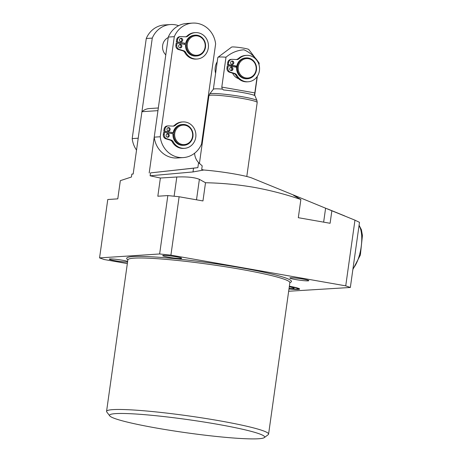 <?xml version="1.0" encoding="UTF-8"?>
<svg xmlns="http://www.w3.org/2000/svg" width="462" height="462" viewBox="0 0 462 462"><rect width="100%" height="100%" fill="white"/><g stroke="black" fill="none" stroke-linecap="round" stroke-linejoin="round"><path stroke-width="0.69" d="M300.872 199.492L293.549 195.334L298.354 196.997L331.855 210.782L330.099 223.279L298.313 217.694L300.872 199.492C285.308 194.225 269.594 190.153 253.73 187.289C237.803 184.575 221.731 183.056 205.515 182.738L202.957 200.941L179.123 196.754L170.911 255.145L345.732 285.857L354.96 220.166L331.855 210.782M302.997 279.077A9.575 0.808 -172 0 0 289.847 277.985A9.575 0.808 -172 0 0 295.651 279.556A9.575 0.808 -172 0 0 308.807 280.648A9.575 0.808 -172 0 0 302.997 279.077M175.855 256.739A9.575 0.808 -172 0 0 162.705 255.648A9.575 0.808 -172 0 0 168.514 257.219A9.575 0.808 -172 0 0 181.664 258.31A9.575 0.808 -172 0 0 175.855 256.739M157.057 428.153A78.321 6.618 -172 0 0 264.299 437.601A78.321 6.618 -172 0 0 217.128 424.214A78.321 6.618 -172 0 0 109.731 415.875A78.321 6.618 -172 0 0 157.057 428.153M109.731 415.875L106.78 411.983A81.803 6.913 8 0 1 106.566 411.365A81.803 6.913 8 0 1 218.948 420.691A81.803 6.913 8 0 1 268.584 434.13A81.803 6.913 8 0 1 268.208 434.673L264.299 437.601M127.639 261.423A9.575 0.808 -172 0 0 122.459 260.239A9.575 0.808 -172 0 0 109.309 259.147A9.575 0.808 -172 0 0 115.119 260.718A9.575 0.808 -172 0 0 127.558 262.012M133.183 173.966L131.837 174.116L131.427 177.015L120.339 180.654L117.781 198.856L107.767 199.515L99.561 257.906L159.633 253.967L167.839 195.576L179.123 196.754M193 171.939L150.115 175.791L150.525 172.886L193.526 168.185L193 171.939L203.771 170.016A31.329 2.645 8 0 1 234.442 173.966A31.329 2.645 8 0 1 251.975 178.061L298.354 196.997M354.96 220.166L359.494 222.338L350.34 287.474L288.663 291.245M194.589 153.234A13.924 12.855 86.2 0 0 198.573 162.584L202.206 165.875L201.698 169.49L203.771 170.016M198.573 162.584L197.863 167.648L193.526 168.185M205.515 182.738L199.382 179.348C194.658 177.373 187.133 176.588 176.813 176.998L160.383 178.026L150.115 175.791M160.383 178.026L157.825 196.229L167.839 195.576M150.525 172.886L197.863 167.648M131.837 174.116L133.172 174.024L141.932 111.7L157.952 110.649L149.191 172.973M127.333 263.594L104.169 259.523L99.561 257.906M170.911 255.145L159.633 253.967M350.34 287.474L345.732 285.857M288.987 288.946A17.752 1.502 -172 0 0 299.619 289.056A17.752 1.502 -172 0 0 289.368 286.232M141.932 111.7A13.924 12.855 -93.8 0 1 149.278 108.57L158.327 107.975M256.445 70.005A10.441 9.638 -93.8 0 1 247.592 78.748C252.471 78.084 255.44 75.167 256.497 69.993C256.595 62.486 253.17 58.46 246.223 57.912L245.559 57.952A10.441 9.638 86.2 0 0 236.804 66.124A10.441 9.638 86.2 0 0 236.706 66.695A10.441 9.638 86.2 0 0 236.642 67.279A10.441 9.638 86.2 0 0 246.927 78.794L247.592 78.748A10.441 9.638 -93.8 0 1 237.376 66.655A10.441 9.638 -93.8 0 1 246.223 57.912A10.441 9.638 -93.8 0 1 256.45 69.964M230.988 70.617A1.738 1.605 86.2 0 0 230.769 67.296M229.753 68.647A1.738 1.605 86.2 0 0 231.456 70.663A1.738 1.605 86.2 0 0 232.935 69.202A1.738 1.605 86.2 0 0 231.231 67.186A1.738 1.605 86.2 0 0 229.753 68.647M231.855 64.432A1.738 1.605 86.2 0 0 231.635 61.111M230.625 62.462A1.738 1.605 86.2 0 0 232.328 64.478A1.738 1.605 86.2 0 0 233.801 63.023A1.738 1.605 86.2 0 0 232.097 61.007A1.738 1.605 86.2 0 0 230.625 62.462M215.598 73.291A13.924 12.855 -93.8 0 1 215.24 67.342A13.924 12.855 -93.8 0 1 217.215 61.798M238.132 58.801A10.441 9.638 86.2 0 0 236.55 59.563M232.086 65.523A10.441 9.638 86.2 0 0 231.866 66.436M235.73 67.117A10.441 9.638 -93.8 0 1 235.77 66.759A10.441 9.638 -93.8 0 1 235.868 66.187L236.781 66.245M223.689 89.98L222.291 89.102A20.888 1.767 -172 0 0 213.386 89.218L209.679 93.936A23.903 2.021 8 0 1 242.469 96.76A23.903 2.021 8 0 1 256.959 100.583L254.701 95.028A20.888 1.767 -172 0 0 254.412 94.745L254.296 95.363A21.35 1.802 -172 0 0 242.105 92.469A21.35 1.802 -172 0 0 223.689 89.98L223.417 89.946M217.914 57.328L231.618 47.084A8.703 0.733 8 0 1 243.532 48.135A8.703 0.733 8 0 1 248.787 49.498L259.136 63.121A20.888 1.767 -172 0 0 259.026 63.011C255.151 56.89 250.127 52.489 243.959 49.804C237.376 50.231 231.387 52.703 225.993 57.207A20.888 1.767 -172 0 0 217.914 57.328A20.888 1.767 -172 0 0 217.821 57.467L213.352 89.258M222.291 89.102L221.795 87.093L225.993 57.207M221.795 87.093L254.828 92.897L257.115 76.617M258.853 64.253L259.026 63.011M231.676 67.926A10.441 9.638 86.2 0 0 231.745 69.976M232.64 73.187A10.441 9.638 86.2 0 0 238.565 78.679M258.986 64.697L259.188 63.282A20.888 1.767 -172 0 0 259.136 63.121M254.828 92.897L254.412 94.745M236.642 67.279L228.199 65.795L227.91 67.891A3.829 3.534 86.2 0 0 230.48 72.188L234.748 73.481A3.829 3.534 -93.8 0 1 236.862 75.237A13.231 12.214 86.2 0 0 248.21 81.768A13.231 12.214 86.2 0 0 259.529 67.77A13.231 12.214 86.2 0 0 246.477 55.371A13.231 12.214 86.2 0 0 239.195 58.622A3.829 3.534 -93.8 0 1 237.087 59.569A3.829 3.534 -93.8 0 1 236.7 59.569L232.288 59.338A3.829 3.534 86.2 0 0 231.901 59.344A3.829 3.534 86.2 0 0 228.655 62.549L228.361 64.645L236.804 66.124M231.901 59.344L230.971 59.402A3.829 3.534 86.2 0 0 227.726 62.613L227.431 64.703L235.868 66.187M246.477 55.371L245.541 55.428A13.231 12.214 86.2 0 0 238.259 58.686A3.829 3.534 -93.8 0 1 236.613 59.563M228.199 65.795L227.269 65.852L226.975 67.949A3.829 3.534 86.2 0 0 229.55 72.251L233.812 73.545A3.829 3.534 -93.8 0 1 235.926 75.3A13.231 12.214 86.2 0 0 247.274 81.826L248.21 81.768M228.361 64.645L227.431 64.703M179.88 47.869A1.738 1.605 86.2 0 0 179.666 44.548M178.65 45.9A1.738 1.605 86.2 0 0 180.353 47.915A1.738 1.605 86.2 0 0 181.832 46.454A1.738 1.605 86.2 0 0 180.128 44.439A1.738 1.605 86.2 0 0 178.65 45.9M180.752 41.684A1.738 1.605 86.2 0 0 180.532 38.363M179.522 39.715A1.738 1.605 86.2 0 0 181.225 41.73A1.738 1.605 86.2 0 0 182.698 40.275A1.738 1.605 86.2 0 0 180.994 38.259A1.738 1.605 86.2 0 0 179.522 39.715M168.22 37.566A10.441 9.638 86.2 0 0 162.641 45.455A10.441 9.638 86.2 0 0 165.789 54.88M167.331 137.174A1.738 1.605 86.2 0 0 167.111 133.853M166.101 135.204A1.738 1.605 86.2 0 0 167.804 137.22A1.738 1.605 86.2 0 0 169.277 135.759A1.738 1.605 86.2 0 0 167.573 133.743A1.738 1.605 86.2 0 0 166.101 135.204M168.197 130.994A1.738 1.605 86.2 0 0 167.983 127.668M166.967 129.019A1.738 1.605 86.2 0 0 168.67 131.035A1.738 1.605 86.2 0 0 170.149 129.579A1.738 1.605 86.2 0 0 168.445 127.564A1.738 1.605 86.2 0 0 166.967 129.019M192.92 136.556A10.441 9.638 -93.8 0 1 184.067 145.299L183.27 145.351A10.441 9.638 -93.8 0 1 172.984 133.836L164.547 132.351L164.253 134.448A3.829 3.534 86.2 0 0 166.828 138.744L171.09 140.038A3.829 3.534 -93.8 0 1 173.204 141.794A13.231 12.214 86.2 0 0 184.552 148.325A13.231 12.214 86.2 0 0 195.876 134.327A13.231 12.214 86.2 0 0 182.825 121.928A13.231 12.214 86.2 0 0 175.537 125.185A3.829 3.534 -93.8 0 1 173.429 126.126A3.829 3.534 -93.8 0 1 173.048 126.126L168.63 125.895A3.829 3.534 86.2 0 0 168.249 125.901L167.313 125.964A3.829 3.534 86.2 0 0 164.068 129.169L163.773 131.26L173.146 132.686A10.441 9.638 -93.8 0 1 181.901 124.509L182.704 124.457A10.441 9.638 -93.8 0 1 192.925 136.509M172.21 132.744A10.441 9.638 86.2 0 0 172.112 133.316A10.441 9.638 86.2 0 0 172.072 133.674M205.475 47.251A10.441 9.638 -93.8 0 1 196.621 55.994L195.819 56.046A10.441 9.638 -93.8 0 1 185.533 44.531L177.096 43.047L176.802 45.143A3.829 3.534 86.2 0 0 179.377 49.44L183.645 50.733A3.829 3.534 -93.8 0 1 185.753 52.489A13.231 12.214 86.2 0 0 197.107 59.021A13.231 12.214 86.2 0 0 208.426 45.022A13.231 12.214 86.2 0 0 195.374 32.623A13.231 12.214 86.2 0 0 188.092 35.88A3.829 3.534 -93.8 0 1 185.984 36.821A3.829 3.534 -93.8 0 1 185.597 36.821L181.185 36.59A3.829 3.534 86.2 0 0 180.798 36.596L179.862 36.654A3.829 3.534 86.2 0 0 176.617 39.865L176.322 41.955L185.695 43.376A10.441 9.638 -93.8 0 1 194.456 35.204L195.253 35.152A10.441 9.638 -93.8 0 1 205.48 47.205M184.765 43.44A10.441 9.638 86.2 0 0 184.667 44.011A10.441 9.638 86.2 0 0 184.621 44.369M215.621 43.925A23.498 21.691 86.2 0 0 192.544 23.1A23.498 21.691 86.2 0 0 174.301 36.665L160.233 136.758A23.498 21.691 86.2 0 0 183.31 157.582A23.498 21.691 86.2 0 0 201.553 144.017L215.621 43.925M182.825 121.928L181.889 121.985A13.231 12.214 86.2 0 0 174.601 125.242A3.829 3.534 -93.8 0 1 172.955 126.126M164.547 132.351L163.612 132.415L163.317 134.506A3.829 3.534 86.2 0 0 165.893 138.808L170.155 140.101A3.829 3.534 -93.8 0 1 172.268 141.857A13.231 12.214 86.2 0 0 183.622 148.389L184.552 148.325M195.374 32.623L194.438 32.681A13.231 12.214 86.2 0 0 187.156 35.938A3.829 3.534 -93.8 0 1 185.51 36.816M177.096 43.047L176.161 43.11L175.866 45.201A3.829 3.534 86.2 0 0 178.442 49.503L182.709 50.797A3.829 3.534 -93.8 0 1 184.823 52.553A13.231 12.214 86.2 0 0 196.171 59.084L197.107 59.021M178.638 25.681A23.498 21.691 86.2 0 0 170.518 24.544L164.512 24.936A23.498 21.691 86.2 0 0 146.269 38.502L132.201 138.594A23.498 21.691 86.2 0 0 136.538 150.098M192.544 23.1L186.538 23.493A23.498 21.691 86.2 0 0 168.295 37.058L154.227 137.15A23.498 21.691 86.2 0 0 177.304 157.975L183.31 157.582M174.301 36.665L168.295 37.058M160.233 136.758L154.227 137.15M170.518 24.544A23.498 21.691 86.2 0 0 152.275 38.109L146.269 38.502M152.275 38.109L138.207 138.202L132.201 138.594M168.249 125.901A3.829 3.534 86.2 0 0 165.003 129.106L164.709 131.202L173.146 132.686M164.709 131.202L163.773 131.26M180.798 36.596A3.829 3.534 86.2 0 0 177.552 39.801L177.258 41.898L185.695 43.376M177.258 41.898L176.322 41.955M289.345 286.394A16.014 1.351 8 0 1 297.892 288.814A16.014 1.351 8 0 1 289.01 288.785L296.696 289.189L299.099 288.6M293.058 287.664L289.293 286.763A12.358 1.045 8 0 1 289.062 288.427M325.612 208.143L323.643 222.141M268.584 434.13L289.87 282.657A81.803 6.913 -172 0 0 240.234 269.213A81.803 6.913 -172 0 0 127.859 259.887L127.795 259.477M127.864 259.777A83.195 7.028 8 0 1 157.761 257.19A83.195 7.028 8 0 1 240.962 267.804A83.195 7.028 8 0 1 289.876 282.553M199.382 179.348L196.506 199.803M176.813 176.998L174.11 196.229M256.075 69.877A9.748 8.997 86.2 0 0 248.527 58.697A9.748 8.997 86.2 0 0 238.277 66.747A9.748 8.997 86.2 0 0 245.824 77.928A9.748 8.997 86.2 0 0 256.075 69.877M256.959 100.583L257.195 102.466A24.365 2.056 -172 0 0 242.411 98.464A24.365 2.056 -172 0 0 208.934 95.686L199.388 163.635M239.195 58.622L238.259 58.686M228.655 62.549L227.726 62.613M227.91 67.891L226.975 67.949M230.48 72.188L229.55 72.251M234.748 73.481L233.812 73.545M236.862 75.237L235.926 75.3M186.4 43.896A10.441 9.638 -93.8 0 1 195.253 35.152C202.2 35.701 205.625 39.732 205.526 47.234C204.47 52.408 201.501 55.33 196.621 55.994A10.441 9.638 -93.8 0 1 186.4 43.896M205.105 47.118A9.748 8.997 86.2 0 0 197.557 35.938A9.748 8.997 86.2 0 0 187.306 43.994A9.748 8.997 86.2 0 0 194.854 55.174A9.748 8.997 86.2 0 0 205.105 47.118M173.851 133.206A10.441 9.638 -93.8 0 1 182.704 124.457C189.651 125.011 193.07 129.037 192.977 136.538C191.915 141.713 188.946 144.635 184.067 145.299A10.441 9.638 -93.8 0 1 173.851 133.206M192.55 136.423A9.748 8.997 86.2 0 0 185.002 125.242A9.748 8.997 86.2 0 0 174.752 133.299A9.748 8.997 86.2 0 0 182.299 144.479A9.748 8.997 86.2 0 0 192.55 136.423M166.828 138.744L165.893 138.808M164.253 134.448L163.317 134.506M171.09 140.038L170.155 140.101M173.204 141.794L172.268 141.857M175.537 125.185L174.601 125.242M165.003 129.106L164.068 129.169M179.377 49.44L178.442 49.503M176.802 45.143L175.866 45.201M183.645 50.733L182.709 50.797M185.753 52.489L184.823 52.553M188.092 35.88L187.156 35.938M177.552 39.801L176.617 39.865M352.98 268.682A24.365 9.136 -80 0 0 361.613 234.892A24.365 9.136 -80 0 0 359.026 225.658M327.35 208.841L344.871 215.991M106.566 411.365L127.859 259.887M289.87 282.657L290.044 282.276M257.195 102.466L246.789 176.496M254.718 95.074L257.363 76.242M209.679 93.936L208.934 95.686M352.864 269.508L360.366 255.012L362.439 235.487L361.388 229.683L359.084 225.237"/></g></svg>
